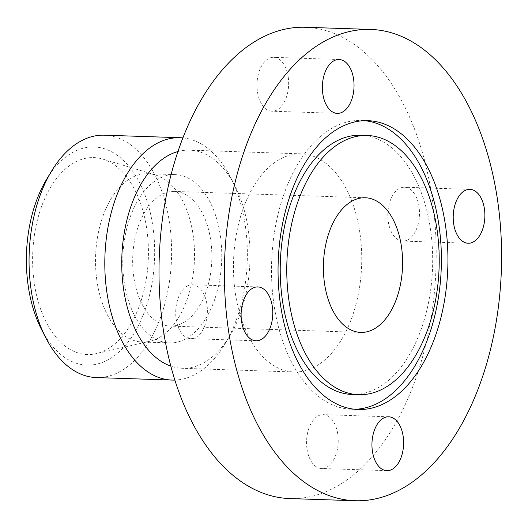 <?xml version="1.0" encoding="UTF-8"?>
<svg xmlns="http://www.w3.org/2000/svg" width="528" height="528" viewBox="0 0 528 528"><rect width="100%" height="100%" fill="white"/><g stroke="black" fill="none" stroke-linecap="round" stroke-linejoin="round"><path stroke-width="0.4" stroke-dasharray="2.64 1.98" d="M34.122 281.992A98.525 57.862 -88.1 0 1 102.67 159.06A98.525 57.862 -88.1 0 1 146.923 230.109A98.525 57.862 -88.1 0 1 96.215 353.641A98.525 57.862 -88.1 0 1 34.122 281.992M96.815 280.031A84.203 49.454 -88.1 0 1 147.807 173.699A84.203 49.454 -88.1 0 1 155.397 174.959A84.203 49.454 -88.1 0 1 193.222 235.686A84.203 49.454 -88.1 0 1 149.886 341.266A84.203 49.454 -88.1 0 1 142.23 342.019A84.203 49.454 -88.1 0 1 96.815 280.031M104.346 135.188A121.255 71.207 -88.1 0 1 169.745 224.453A121.255 71.207 -88.1 0 1 96.314 377.566M46.537 179.454A109.131 64.086 -88.1 0 1 109.045 150.513A109.131 64.086 -88.1 0 1 152.995 227.317A109.131 64.086 -88.1 0 1 119.354 351.628A109.131 64.086 -88.1 0 1 41.56 329.571M182.899 137.887A121.255 71.207 -88.1 0 1 230.485 177.203A121.255 71.207 -88.1 0 1 245.494 226.961A121.255 71.207 -88.1 0 1 224.954 343.999A121.255 71.207 -88.1 0 1 174.867 380.074M177.949 151.536A109.131 64.086 -88.1 0 1 189.506 150.143A109.131 64.086 -88.1 0 1 234.848 185.698A109.131 64.086 -88.1 0 1 248.358 230.479A109.131 64.086 -88.1 0 1 229.878 335.808A109.131 64.086 -88.1 0 1 182.272 368.287A109.131 64.086 -88.1 0 1 170.834 366.128M360.07 234.181A109.131 64.086 -88.1 0 1 293.984 371.989A109.131 64.086 -88.1 0 1 235.132 291.654A109.131 64.086 -88.1 0 1 301.217 153.846A109.131 64.086 -88.1 0 1 360.07 234.181M305.408 27.271A235.772 138.461 -88.1 0 1 432.571 200.838A235.772 138.461 -88.1 0 1 289.793 498.564M133.703 276.5A67.366 39.56 -88.1 0 1 174.497 191.433A67.366 39.56 -88.1 0 1 210.824 241.025A67.366 39.56 -88.1 0 1 170.036 326.086A67.366 39.56 -88.1 0 1 133.703 276.5M124.06 280.936A84.203 49.454 -88.1 0 1 175.052 174.603A84.203 49.454 -88.1 0 1 220.466 236.59A84.203 49.454 -88.1 0 1 169.475 342.923A84.203 49.454 -88.1 0 1 124.06 280.936M360.749 135.26A129.677 76.157 -88.1 0 1 430.69 230.723A129.677 76.157 -88.1 0 1 352.156 394.469M354.941 409.286A144.494 84.856 -88.1 0 1 351.668 409.286A144.494 84.856 -88.1 0 1 273.735 302.914A144.494 84.856 -88.1 0 1 361.238 120.45A144.494 84.856 -88.1 0 1 364.505 120.668M407.253 240.121A26.948 15.827 91.9 0 0 419.43 210.817A26.948 15.827 91.9 0 0 404.54 187.209A26.948 15.827 91.9 0 0 400.039 188.153A26.948 15.827 91.9 0 0 387.869 217.457A26.948 15.827 91.9 0 0 402.752 241.072A26.948 15.827 91.9 0 0 407.253 240.121M306.966 448.655A26.948 15.827 91.9 0 0 321.499 468.494A26.948 15.827 91.9 0 0 337.814 434.465A26.948 15.827 91.9 0 0 323.281 414.632A26.948 15.827 91.9 0 0 306.966 448.655M187.948 285.707A26.948 15.827 91.9 0 0 175.771 315.011A26.948 15.827 91.9 0 0 190.661 338.626A26.948 15.827 91.9 0 0 195.162 337.682A26.948 15.827 91.9 0 0 207.332 308.378A26.948 15.827 91.9 0 0 192.443 284.764A26.948 15.827 91.9 0 0 187.948 285.707M288.235 77.174A26.948 15.827 91.9 0 0 273.702 57.341A26.948 15.827 91.9 0 0 257.387 91.364A26.948 15.827 91.9 0 0 271.92 111.203A26.948 15.827 91.9 0 0 288.235 77.174M155.397 174.959L102.67 159.06M229.878 335.808L224.954 343.999M293.984 371.989L182.272 368.287M365.224 197.756L174.497 191.433M175.052 174.603L147.807 173.699M358.208 409.497L351.668 409.286M469.933 189.374L404.54 187.209M386.892 470.659L321.499 468.494M256.054 340.791L190.661 338.626M339.095 59.506L273.702 57.341M337.313 113.368L271.92 111.203M257.836 286.928L192.443 284.764M388.674 416.797L323.281 414.632M468.145 243.236L402.752 241.072M367.778 120.668L361.238 120.45M169.475 342.923L142.23 342.019M360.763 332.409L170.036 326.086M301.217 153.846L189.506 150.143M234.848 185.698L230.485 177.203M149.886 341.266L96.215 353.641"/><path stroke-width="0.79" d="M174.867 380.074A121.255 71.207 -88.1 0 1 172.062 380.074L96.314 377.566A121.255 71.207 -88.1 0 1 45.929 338.065A121.255 71.207 -88.1 0 1 30.921 288.308A121.255 71.207 -88.1 0 1 51.46 171.27A121.255 71.207 -88.1 0 1 104.346 135.188L180.094 137.702A121.255 71.207 -88.1 0 1 182.899 137.887M45.929 338.065L41.56 329.571A109.131 64.086 -88.1 0 1 28.05 284.79A109.131 64.086 -88.1 0 1 46.537 179.454L51.46 171.27M172.062 380.074A121.255 71.207 -88.1 0 1 106.669 290.816A121.255 71.207 -88.1 0 1 180.094 137.702M170.834 366.128A109.131 64.086 -88.1 0 1 123.413 287.951A109.131 64.086 -88.1 0 1 177.949 151.536M497.963 203.003A235.772 138.461 -88.1 0 1 355.186 500.729A235.772 138.461 -88.1 0 1 228.023 327.162A235.772 138.461 -88.1 0 1 370.801 29.436A235.772 138.461 -88.1 0 1 497.963 203.003M355.186 500.729L289.793 498.564A235.772 138.461 -88.1 0 1 162.631 324.997A235.772 138.461 -88.1 0 1 305.408 27.271L370.801 29.436M324.43 282.823A67.366 39.56 -88.1 0 1 365.224 197.756A67.366 39.56 -88.1 0 1 401.557 247.348A67.366 39.56 -88.1 0 1 360.763 332.409A67.366 39.56 -88.1 0 1 324.43 282.823M358.697 394.687L352.156 394.469A129.677 76.157 -88.1 0 1 282.223 299.013A129.677 76.157 -88.1 0 1 360.749 135.26L367.29 135.478A129.677 76.157 91.9 0 0 288.763 299.231A129.677 76.157 91.9 0 0 358.697 394.687A129.677 76.157 91.9 0 0 437.224 230.941A129.677 76.157 91.9 0 0 367.29 135.478M445.711 227.04A144.494 84.856 -88.1 0 1 358.208 409.497A144.494 84.856 -88.1 0 1 280.276 303.131A144.494 84.856 -88.1 0 1 367.778 120.668A144.494 84.856 -88.1 0 1 445.711 227.04M364.505 120.668A144.494 84.856 -88.1 0 1 439.171 226.822A144.494 84.856 -88.1 0 1 354.941 409.286M465.432 190.318A26.948 15.827 -88.1 0 1 469.933 189.374A26.948 15.827 -88.1 0 1 484.823 212.989A26.948 15.827 -88.1 0 1 472.646 242.293A26.948 15.827 -88.1 0 1 468.145 243.236A26.948 15.827 -88.1 0 1 453.262 219.622A26.948 15.827 -88.1 0 1 465.432 190.318M403.207 436.636A26.948 15.827 -88.1 0 1 386.892 470.659A26.948 15.827 -88.1 0 1 372.359 450.826A26.948 15.827 -88.1 0 1 388.674 416.797A26.948 15.827 -88.1 0 1 403.207 436.636M260.555 339.847A26.948 15.827 -88.1 0 1 256.054 340.791A26.948 15.827 -88.1 0 1 241.164 317.183A26.948 15.827 -88.1 0 1 253.341 287.879A26.948 15.827 -88.1 0 1 257.836 286.928A26.948 15.827 -88.1 0 1 272.725 310.543A26.948 15.827 -88.1 0 1 260.555 339.847M322.78 93.535A26.948 15.827 -88.1 0 1 339.095 59.506A26.948 15.827 -88.1 0 1 353.628 79.345A26.948 15.827 -88.1 0 1 337.313 113.368A26.948 15.827 -88.1 0 1 322.78 93.535"/></g></svg>
